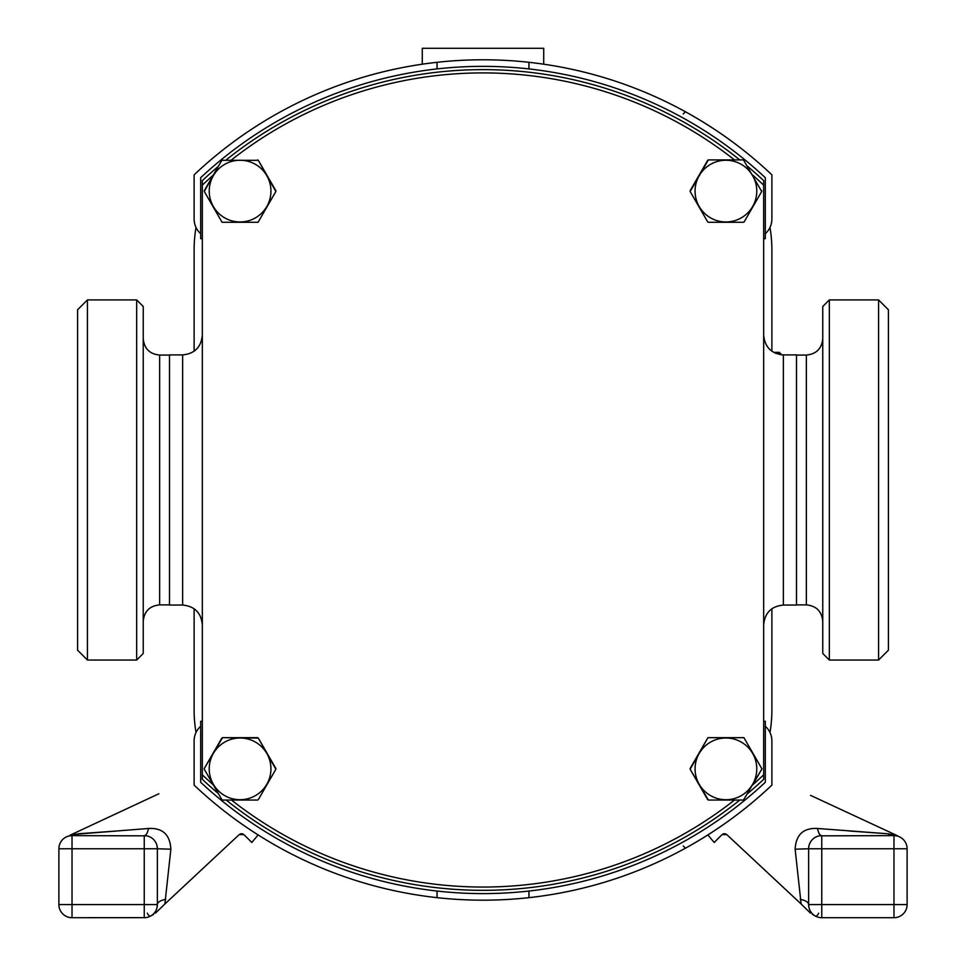 <?xml version="1.0" encoding="UTF-8"?>
<svg xmlns="http://www.w3.org/2000/svg" width="966" height="966" viewBox="0 0 966 966"><rect width="100%" height="100%" fill="white"/><g stroke="black" fill="none" stroke-linecap="round" stroke-linejoin="round"><path stroke-width="1.45" d="M810.51 795.356L897.68 835.844L887.959 833.779L817.526 828.478C803.398 827.753 795.936 834.672 795.139 849.199L801.128 903.995L726.746 834.564L722.061 834.6L714.188 842.485L707.885 834.926M275.853 190.7A35.778 35.778 0 0 1 275.853 191.497L258.308 160.308L275.853 190.7M257.62 159.909A35.778 35.778 0 0 1 258.308 160.308L221.842 160.308A35.778 35.778 0 0 1 222.53 159.909M218.316 793.545A410.345 410.345 0 0 1 202.329 779.321L202.329 185.158A407.06 407.06 0 0 1 213.317 175.063L204.297 191.497A35.778 35.778 0 0 1 204.297 190.7L221.842 160.308M270.939 191.099A30.864 30.864 0 0 1 240.075 221.963A30.864 30.864 0 0 1 209.224 191.099A30.864 30.864 0 0 1 240.075 160.247A30.864 30.864 0 0 1 270.939 191.099A30.864 30.864 0 0 0 240.075 160.247A30.864 30.864 0 0 0 209.224 191.099M275.853 768.465A35.778 35.778 0 0 1 275.853 769.262L258.308 738.072L275.853 768.465M257.62 737.674A35.778 35.778 0 0 1 258.308 738.072L222.53 737.674L257.62 737.674M221.842 738.072A35.778 35.778 0 0 1 222.53 737.674L204.297 768.465L221.842 738.072M204.297 768.864A35.778 35.778 0 0 1 204.297 768.465L204.297 769.262A35.778 35.778 0 0 1 204.297 768.864M270.939 768.864A30.864 30.864 0 0 1 240.075 799.715A30.864 30.864 0 0 1 209.224 768.864A30.864 30.864 0 0 1 240.075 738A30.864 30.864 0 0 1 270.939 768.864A30.864 30.864 0 0 0 240.075 738A30.864 30.864 0 0 0 209.224 768.864M744.158 799.643A35.778 35.778 0 0 1 743.47 800.053L761.933 768.864L743.929 737.674L707.921 737.674L690.147 769.262A35.778 35.778 0 0 1 690.147 768.465L707.692 738.072A35.778 35.778 0 0 1 708.38 737.674L743.47 737.674A35.778 35.778 0 0 1 744.158 738.072L761.703 768.465A35.778 35.778 0 0 1 761.703 769.262L752.683 784.899A407.06 407.06 0 0 0 763.671 774.804L763.671 779.321A410.345 410.345 0 0 1 747.684 793.545M756.776 768.864A30.864 30.864 0 0 1 725.925 799.715A30.864 30.864 0 0 1 695.061 768.864A30.864 30.864 0 0 1 725.925 738A30.864 30.864 0 0 1 756.776 768.864A30.864 30.864 0 0 0 725.925 738A30.864 30.864 0 0 0 695.061 768.864M761.703 190.7A35.778 35.778 0 0 1 761.703 191.497L743.47 159.909A35.778 35.778 0 0 1 744.158 160.308M708.38 159.909L690.147 191.497A35.778 35.778 0 0 1 690.147 190.7L707.692 160.308A35.778 35.778 0 0 1 708.38 159.909L743.47 159.909M756.776 191.099A30.864 30.864 0 0 1 725.925 221.963A30.864 30.864 0 0 1 695.061 191.099A30.864 30.864 0 0 1 725.925 160.247A30.864 30.864 0 0 1 756.776 191.099A30.864 30.864 0 0 0 725.925 160.247A30.864 30.864 0 0 0 695.061 191.099M182.634 354.908L182.634 605.054L169.497 605.054L169.497 354.908L182.634 354.908C194.589 353.737 201.157 347.18 202.329 335.214M783.366 605.054L783.366 354.908L796.503 354.908L796.503 605.054L783.366 605.054C771.411 606.225 764.843 612.782 763.671 624.748M543.725 64.203L543.725 48.3L422.275 48.3L422.275 64.203M145.419 917.652L72.027 917.7A13.126 13.126 0 0 1 58.89 904.574L58.89 848.764A13.126 13.126 0 0 1 72.027 835.626L69.914 835.807A13.126 11.821 -99.2 0 0 73.706 834.419L148.474 828.478C162.602 827.753 170.064 834.672 170.861 849.199L164.872 903.995L239.254 834.564L243.939 834.6L251.812 842.485L258.115 834.926M243.021 833.996L241.911 833.706M241.886 833.706L240.582 833.827M240.558 833.827L239.254 834.564M116.898 830.977L78.041 833.779A13.126 11.725 -90 0 1 72.027 835.626L146.591 835.844M157.035 907.521L157.373 904.574A13.126 13.126 0 0 1 144.248 917.7L144.779 917.688M150.624 916.046L153.666 914.355L150.624 916.046A3.284 1.521 -119 0 1 147.339 913.184A3.284 1.521 61 0 0 150.624 916.046M170.861 849.199L157.373 848.764L157.373 904.574L144.248 904.574L144.248 848.764L72.027 848.764L72.027 904.574L144.248 904.574L144.248 917.7A13.126 13.126 0 0 0 157.373 904.574A13.126 5.554 0 0 1 165.741 899.394M58.89 848.764L72.027 848.764L72.027 835.626L69.914 835.807C67.294 835.868 67.294 835.868 69.914 835.807M148.474 828.478A13.126 4.745 -90 0 1 144.248 835.626A13.126 13.126 0 0 1 157.373 848.764A13.126 13.126 0 0 0 144.248 835.626L144.248 848.764L157.373 848.764L157.023 845.769M155.574 913.039L164.872 903.995M771.882 608.749L771.882 710.203A131.316 131.316 0 0 1 769.974 732.506L770.445 733.58M194.118 608.749L194.118 710.203A131.316 131.316 0 0 0 196.026 732.506L195.796 733.001M437.043 68.912L437.043 62.307A420.186 420.186 0 0 0 194.118 174.846L194.118 219.004A19.694 19.694 0 0 0 200.686 233.687M200.686 726.275A19.694 19.694 0 0 0 194.118 740.958L194.118 785.117A420.186 420.186 0 0 0 528.957 897.655L528.957 891.05M528.957 897.655A420.186 420.186 0 0 0 771.882 785.117L771.882 740.958A19.694 19.694 0 0 0 765.313 726.275M769.974 227.457A131.316 131.316 0 0 1 771.882 249.759L771.882 351.213M437.043 897.655L437.043 891.05M195.555 226.382L196.026 227.457A131.316 131.316 0 0 0 194.118 249.759L194.118 351.213M683.264 845.938A9.853 1.908 61.1 0 0 685.932 847.919C717.521 830.422 746.163 809.484 771.882 785.117L771.882 780.661M765.313 233.687A19.694 19.694 0 0 0 771.882 219.004L771.882 174.846A420.186 420.186 0 0 0 437.043 62.307M528.957 68.912L528.957 62.307M768.598 171.767L771.882 174.846C746.163 150.479 717.521 129.541 685.932 112.044A9.853 1.908 118.9 0 0 683.264 114.024M771.737 221.395L771.327 223.665M202.329 721.264L200.686 721.264L200.686 782.279A413.629 413.629 0 0 0 765.313 782.279L765.313 721.264L763.671 721.264M763.671 238.699L765.313 238.699L765.313 177.684A413.629 413.629 0 0 0 200.686 177.684L200.686 238.699L202.329 238.699M775.746 353.375L779.284 353.375L779.284 352.361L773.694 352.361M779.284 353.375L780.033 354.619M204.297 191.497L222.071 222.289L258.079 222.289L275.853 191.497L258.308 221.89A35.778 35.778 0 0 1 257.62 222.289L222.53 222.289A35.778 35.778 0 0 1 221.842 221.89L204.297 191.497M202.329 774.804A407.06 407.06 0 0 0 213.317 784.899M258.308 799.643L275.853 769.262L258.308 799.643A35.778 35.778 0 0 1 257.62 800.053L258.308 799.643M231.49 800.053A407.06 407.06 0 0 0 734.51 800.053M690.147 769.262L708.38 800.053A35.778 35.778 0 0 1 707.692 799.643L690.147 769.262M747.684 166.406A410.345 410.345 0 0 1 763.671 180.642L763.671 774.804M763.671 185.158A407.06 407.06 0 0 0 752.683 175.063M744.158 221.89L761.703 191.497L744.158 221.89A35.778 35.778 0 0 1 743.47 222.289L744.158 221.89M708.38 222.289L743.47 222.289L708.38 222.289A35.778 35.778 0 0 1 707.692 221.89L708.38 222.289M690.147 191.497L707.692 221.89L690.147 191.497M734.51 159.909A407.06 407.06 0 0 0 231.49 159.909M202.329 185.158L202.329 180.642A410.345 410.345 0 0 1 218.316 166.406M226.213 159.909A410.345 410.345 0 0 1 739.787 159.909M739.787 800.053A410.345 410.345 0 0 1 226.213 800.053M743.47 800.053L708.38 800.053M222.071 800.053L222.53 800.053A35.778 35.778 0 0 1 221.842 799.643L222.071 800.053M221.842 799.643L204.297 769.262M257.62 800.053L222.53 800.053M808.965 907.521L808.627 904.574L821.752 904.574L821.752 848.764L893.973 848.764L893.973 904.574L821.752 904.574L821.752 917.7L820.605 917.652M812.334 914.355L815.376 916.046L812.334 914.355M722.979 833.996L724.089 833.706M724.114 833.706L725.418 833.827M725.442 833.827L726.746 834.564M849.102 830.977L887.959 833.779A13.126 11.725 -90 0 0 893.973 835.626L819.41 835.844M795.139 849.199L808.627 848.764L808.627 904.574A13.126 13.126 0 0 0 821.752 917.7L893.973 917.7A13.126 13.126 0 0 0 907.11 904.574L907.11 848.764A13.126 13.126 0 0 0 893.973 835.626L896.086 835.807C898.706 835.868 898.706 835.868 896.086 835.807C898.706 835.868 898.706 835.868 896.086 835.807L893.973 835.626L893.973 848.764L907.11 848.764M817.526 828.478A13.126 4.745 -90 0 0 821.752 835.626A13.126 13.126 0 0 0 808.627 848.764A13.126 13.126 0 0 1 821.752 835.626L821.752 848.764L808.627 848.764L808.977 845.769M821.269 917.688L821.752 917.7A13.126 13.126 0 0 1 808.627 904.574A13.126 5.554 180 0 0 800.259 899.394M892.294 834.419A13.126 11.821 -80.8 0 0 896.086 835.807M810.426 913.039L801.128 903.995M815.376 916.046A3.284 1.521 119 0 0 818.661 913.184M888.418 309.772L888.418 650.19L878.565 660.044L878.565 299.919L888.418 309.772M829.335 660.044L822.766 653.475L822.766 306.488L829.335 299.919L829.335 660.044L878.565 660.044M77.582 650.19L77.582 309.772L87.435 299.919L87.435 660.044L77.582 650.19M136.665 299.919L143.234 306.488L143.234 653.475L136.665 660.044L136.665 299.919L87.435 299.919M72.027 917.7L72.027 904.574L58.89 904.574M893.973 917.7L893.973 904.574L907.11 904.574M796.503 355.077L806.344 355.077L806.344 604.885C816.318 605.863 821.788 611.333 822.766 621.307M169.497 604.885L159.656 604.885L159.656 355.077C149.682 354.099 144.212 348.629 143.234 338.655M182.634 605.054C194.589 606.225 201.157 612.782 202.329 624.748M158.822 793.798L70.168 835.143M771.882 785.117L768.598 788.196M781.76 354.848L779.284 352.361M783.366 354.908C771.411 353.737 764.843 347.18 763.671 335.214M829.335 299.919L878.565 299.919M796.503 604.885L806.344 604.885M806.344 355.077C816.318 354.099 821.788 348.629 822.766 338.655M136.665 660.044L87.435 660.044M169.497 355.077L159.656 355.077M159.656 604.885C149.682 605.863 144.212 611.333 143.234 621.307"/></g></svg>
